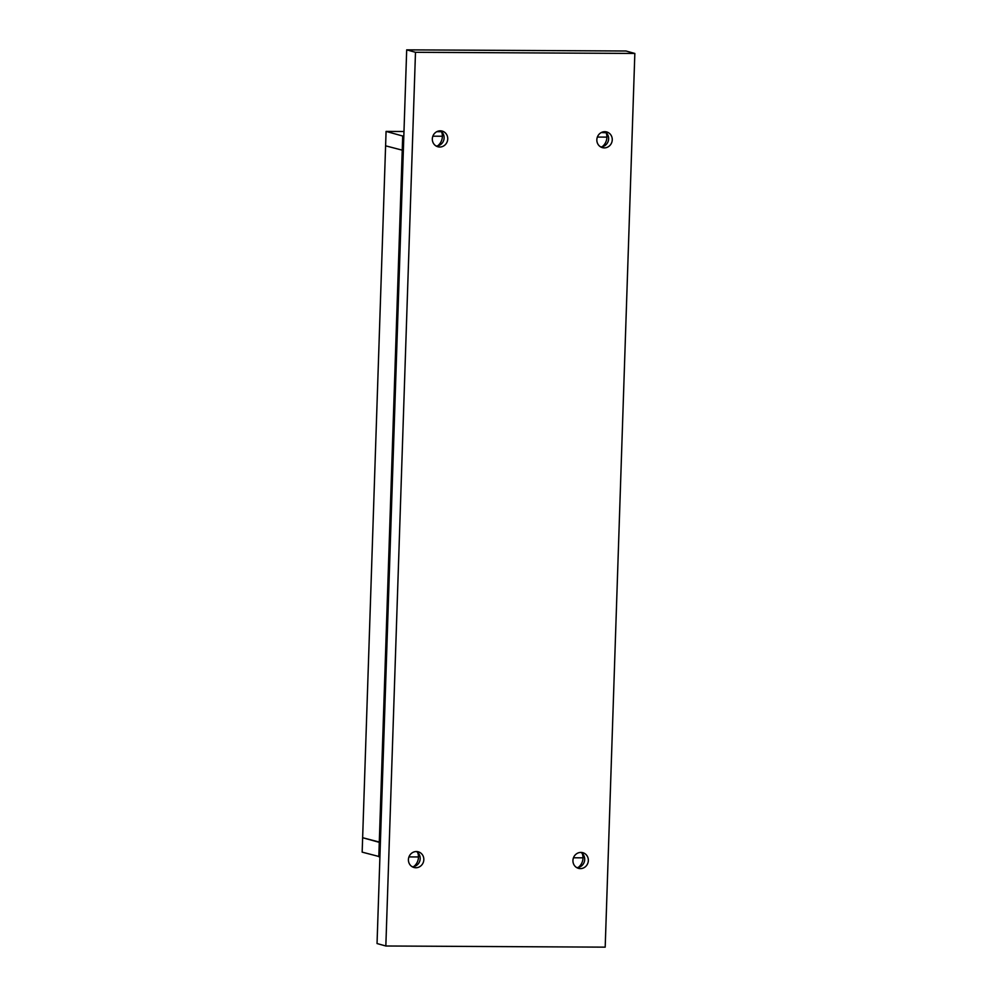 <?xml version="1.0" encoding="UTF-8"?>
<svg xmlns="http://www.w3.org/2000/svg" width="997" height="997" viewBox="0 0 997 997"><rect width="100%" height="100%" fill="white"/><g stroke="black" fill="none" stroke-linecap="round" stroke-linejoin="round"><path stroke-width="1.5" d="M580.939 852.423A8.138 7.677 -74.5 0 1 576.727 867.614M588.342 860.561A8.138 7.677 -74.5 0 1 578.459 868.35A8.138 7.677 -74.5 0 1 572.939 860.473A8.138 7.677 -74.5 0 1 582.821 852.684A8.138 7.677 -74.5 0 1 588.342 860.561M578.21 867.477A11.752 11.092 105.5 0 0 582.983 858.13A11.752 11.092 105.5 0 0 582.148 853.307M440.338 130.819A8.138 7.677 -74.5 0 1 436.113 146.023M447.74 138.969A8.138 7.677 -74.5 0 1 437.857 146.758A8.138 7.677 -74.5 0 1 432.324 138.882A8.138 7.677 -74.5 0 1 442.207 131.093A8.138 7.677 -74.5 0 1 447.74 138.969M437.608 145.886A11.752 11.092 105.5 0 0 442.369 136.539A11.752 11.092 105.5 0 0 441.546 131.704L436.798 131.679M416.434 851.55A8.138 7.677 -74.5 0 1 412.21 866.742M423.825 859.688A8.138 7.677 -74.5 0 1 413.954 867.49A8.138 7.677 -74.5 0 1 408.421 859.613A8.138 7.677 -74.5 0 1 418.304 851.812A8.138 7.677 -74.5 0 1 423.825 859.688M413.693 866.605A11.752 11.092 105.5 0 0 418.466 857.27A11.752 11.092 105.5 0 0 417.631 852.435M604.855 131.691A8.138 7.677 -74.5 0 1 600.63 146.895M612.258 139.829A8.138 7.677 -74.5 0 1 602.375 147.631A8.138 7.677 -74.5 0 1 596.842 139.754A8.138 7.677 -74.5 0 1 606.724 131.953A8.138 7.677 -74.5 0 1 612.258 139.829M602.126 146.758A11.752 11.092 105.5 0 0 606.886 137.412A11.752 11.092 105.5 0 0 606.064 132.576M634.84 53.452L415.487 52.293L406.689 49.85L626.041 51.009L634.84 53.452L605.191 947.15L385.839 945.991L415.487 52.293M385.839 945.991L377.04 943.548L406.689 49.85M403.349 150.447L385.59 145.824L403.349 150.447M378.81 856.759L379.284 842.34L362.634 837.717L380.405 842.34L379.284 842.34L402.713 136.028L386.076 131.405L362.16 852.136L379.919 856.759M408.944 856.909L418.466 856.959M573.462 857.781L582.983 857.831M606.899 137.112L597.377 137.063M442.381 136.24L432.86 136.19M403.835 136.041L402.713 136.028M601.316 132.539L606.126 132.763M386.076 131.405L403.984 131.504"/></g></svg>
